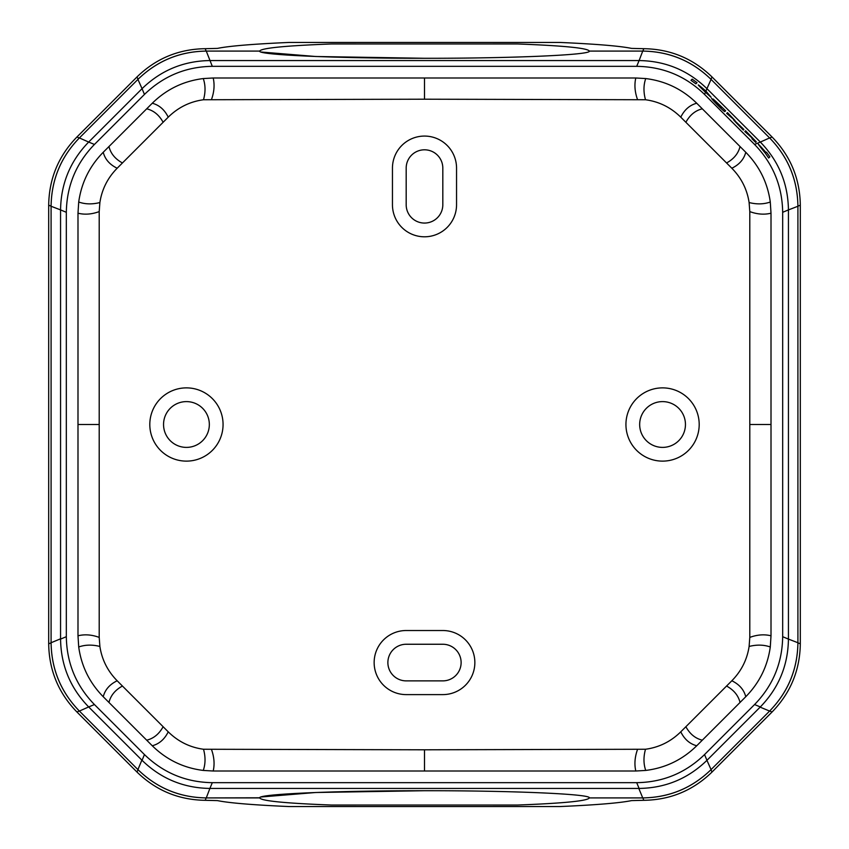 <?xml version="1.0" encoding="UTF-8"?>
<svg xmlns="http://www.w3.org/2000/svg" width="849" height="849" viewBox="0 0 849 849"><rect width="100%" height="100%" fill="white"/><g stroke="black" fill="none" stroke-linecap="round" stroke-linejoin="round"><path stroke-width="1.27" d="M48.69 205.182C49.072 178.715 58.485 155.993 76.93 137.007L137.007 76.93C155.993 58.485 178.715 49.072 205.182 48.69L217.429 48.393C229.103 46.016 252.97 44.031 289.031 42.45L559.969 42.45C596.03 44.031 619.897 46.016 631.571 48.393L643.818 48.69L642.831 51.089L589.312 51.089C587.784 48.096 563.895 45.719 517.646 43.968L331.354 43.957C285.094 45.719 261.195 48.096 259.688 51.089L206.169 51.089C179.712 51.471 156.98 60.884 137.994 79.328L79.328 137.994C60.884 156.98 51.471 179.712 51.089 206.169L51.089 642.831C51.471 669.288 60.884 692.02 79.328 711.006L76.93 711.993C58.485 693.007 49.072 670.286 48.69 643.818L48.69 205.182L51.089 206.169M76.93 711.993L137.007 772.07C155.993 790.515 178.715 799.928 205.182 800.31L217.429 800.607C229.103 802.984 252.97 804.969 289.031 806.55L559.969 806.55C596.03 804.969 619.897 802.984 631.571 800.607L643.818 800.31L642.831 797.911L589.312 797.911C591.594 794.07 512.626 790.61 424.5 790.716C336.374 790.621 257.406 794.07 259.688 797.911C261.216 800.904 285.105 803.281 331.354 805.032L517.646 805.043C563.906 803.281 587.805 800.904 589.312 797.911C587.784 800.904 563.895 803.281 517.646 805.032L331.354 805.043C285.094 803.281 261.195 800.904 259.688 797.911L206.265 797.911C179.744 797.519 156.959 788.084 137.931 769.608L79.392 711.069C60.916 692.041 51.481 669.256 51.089 642.735L51.089 206.265C51.481 179.744 60.916 156.959 79.392 137.931L137.931 79.392C156.959 60.916 179.744 51.481 206.265 51.089L259.688 51.089C261.216 48.096 285.105 45.719 331.354 43.968L517.646 43.957C563.906 45.719 587.805 48.096 589.312 51.089L589.312 51.089C591.594 54.93 512.626 58.39 424.5 58.284C336.374 58.379 257.406 54.93 259.688 51.089L259.709 51.205M392.45 204.747A32.05 32.05 0 0 0 424.5 236.797A32.05 32.05 0 0 0 456.55 204.747L456.55 168.123A32.05 32.05 0 0 0 424.5 136.073A32.05 32.05 0 0 0 392.45 168.123L392.45 204.747M699.194 424.5A36.624 36.624 0 0 0 662.56 387.876A36.624 36.624 0 0 0 625.936 424.5A36.624 36.624 0 0 0 662.56 461.124A36.624 36.624 0 0 0 699.194 424.5M406.183 630.52A32.05 32.05 0 0 0 374.144 662.56A32.05 32.05 0 0 0 406.183 694.609L442.817 694.609A32.05 32.05 0 0 0 474.856 662.56A32.05 32.05 0 0 0 442.817 630.52L406.183 630.52M223.064 424.5A36.624 36.624 0 0 0 186.44 387.876A36.624 36.624 0 0 0 149.806 424.5A36.624 36.624 0 0 0 186.44 461.124A36.624 36.624 0 0 0 223.064 424.5M643.818 800.31C670.286 799.928 693.007 790.515 711.993 772.07L772.07 711.993C790.515 693.007 799.928 670.286 800.31 643.818L800.31 205.182L797.911 206.169L797.911 642.831C797.529 669.288 788.116 692.02 769.672 711.006L711.006 769.672C692.02 788.116 669.288 797.529 642.831 797.911M643.818 48.69C670.286 49.072 693.007 58.485 711.993 76.93L772.07 137.007C790.515 155.993 799.928 178.715 800.31 205.182M259.709 797.795L206.169 797.911C179.712 797.529 156.98 788.116 137.994 769.672L79.328 711.006M642.831 51.089C669.288 51.471 692.02 60.884 711.006 79.328L769.672 137.994C788.116 156.98 797.529 179.712 797.911 206.169M406.183 204.747L406.183 168.123A18.317 18.317 0 0 1 424.5 149.806A18.317 18.317 0 0 1 442.817 168.123A18.317 18.317 0 0 0 424.5 149.806A18.317 18.317 0 0 0 406.183 168.123L406.183 204.747A18.317 18.317 0 0 0 424.5 223.064A18.317 18.317 0 0 1 406.183 204.747M442.817 204.747L442.817 168.123L442.817 204.747A18.317 18.317 0 0 1 424.5 223.064A18.317 18.317 0 0 0 442.817 204.747M442.817 680.877L406.183 680.877A18.317 18.317 0 0 1 387.876 662.56A18.317 18.317 0 0 0 406.183 680.877L442.817 680.877A18.317 18.317 0 0 0 461.124 662.56A18.317 18.317 0 0 0 442.817 644.253L406.183 644.253A18.317 18.317 0 0 0 387.876 662.56A18.317 18.317 0 0 1 406.183 644.253L442.817 644.253A18.317 18.317 0 0 1 461.124 662.56A18.317 18.317 0 0 1 442.817 680.877M209.332 424.5A22.891 22.891 0 0 0 186.44 401.609A22.891 22.891 0 0 0 163.549 424.5A22.891 22.891 0 0 0 186.44 447.391A22.891 22.891 0 0 0 209.332 424.5A22.891 22.891 0 0 0 186.44 401.609A22.891 22.891 0 0 0 163.549 424.5A22.891 22.891 0 0 0 186.44 447.391A22.891 22.891 0 0 0 209.332 424.5M639.668 424.5A22.891 22.891 0 0 1 662.56 401.609A22.891 22.891 0 0 1 685.451 424.5A22.891 22.891 0 0 1 662.56 447.391A22.891 22.891 0 0 1 639.668 424.5A22.891 22.891 0 0 1 662.56 401.609A22.891 22.891 0 0 1 685.451 424.5A22.891 22.891 0 0 1 662.56 447.391A22.891 22.891 0 0 1 639.668 424.5M261.078 796.978L315.775 792.499L424.5 790.716C512.573 790.621 591.583 794.059 589.312 797.922L642.735 797.911C669.256 797.519 692.041 788.084 711.069 769.608L769.608 711.069C788.084 692.041 797.519 669.256 797.911 642.735L788.434 639.085C788.052 665.425 778.682 688.051 760.333 706.941L754.559 704.553C772.908 685.663 782.279 663.037 782.672 636.697L782.672 212.303C782.279 185.963 772.908 163.337 754.559 144.447L704.553 94.441C685.663 76.092 663.037 66.721 636.697 66.328L212.303 66.328C185.963 66.721 163.337 76.092 144.447 94.441L94.441 144.447C76.092 163.337 66.721 185.963 66.328 212.303L66.328 636.697C66.721 663.037 76.092 685.663 94.441 704.553L144.447 754.559C163.337 772.908 185.963 782.279 212.303 782.672L636.697 782.672C663.037 782.279 685.663 772.908 704.553 754.559L754.559 704.553M642.735 797.911L638.809 788.434L209.905 788.434L206.265 797.911M769.608 711.069L760.131 707.143L706.941 760.333L711.069 769.608M261.078 52.022L315.786 56.501L424.5 58.284C512.573 58.379 591.583 54.941 589.312 51.078L642.735 51.089C669.256 51.481 692.041 60.916 711.069 79.392L769.608 137.931C788.084 156.959 797.519 179.744 797.911 206.265L797.911 642.735M797.911 206.265L788.434 209.915C788.052 183.575 778.682 160.949 760.333 142.059L769.608 137.931M711.069 79.392L706.941 88.667C688.051 70.318 665.425 60.948 639.095 60.566L642.735 51.089M206.265 51.089L212.303 66.328M79.392 137.931L88.667 142.059L142.059 88.667L137.931 79.392M51.089 642.735L60.566 638.809L60.566 209.905L51.089 206.265M137.931 769.608L141.857 760.131L88.667 706.941L79.392 711.069M704.553 754.559L706.941 760.333C688.051 778.682 665.425 788.052 639.095 788.434L636.697 782.672M144.447 754.559L142.059 760.333C160.949 778.682 183.575 788.052 209.905 788.434L212.303 782.672M66.328 636.697L60.566 639.095C60.948 665.425 70.318 688.051 88.667 706.941L94.441 704.553M66.328 212.303L60.566 209.905C60.948 183.575 70.318 160.949 88.667 142.059L94.441 144.447M144.447 94.441L142.059 88.667C160.949 70.318 183.575 60.948 209.905 60.566L639.095 60.566L636.697 66.328M704.553 94.441L705.455 92.254C695.713 82.841 695.872 82.459 705.933 91.108L706.941 88.667L760.333 142.059L754.559 144.447M690.99 80.315L695.872 83.818L697.029 82.671L692.168 79.137L690.99 80.315M768.685 158.01L765.405 153.287C755.716 141.39 755.95 141.157 766.106 152.597L766.509 152.194L769.863 156.832L768.685 158.01M203.516 749.253C189.943 747.407 178.173 741.591 168.229 731.827L117.173 680.771C107.674 671.124 101.901 659.684 99.885 646.45L99.206 637.397L99.206 424.5L77.991 424.5L77.991 635.795L78.713 646.98C81.408 666.242 89.58 682.819 103.228 696.721L152.279 745.772C166.521 759.749 183.522 767.963 203.272 770.436L213.205 771.009L424.5 771.009L424.5 749.794L203.516 749.253C205.607 756.873 205.522 763.93 203.272 770.436M424.5 749.794L645.484 749.253C659.057 747.407 670.827 741.591 680.771 731.827L731.827 680.771C741.326 671.124 747.099 659.684 749.115 646.45L749.794 637.397L749.794 211.603L749.115 202.55C747.099 189.316 741.326 177.876 731.827 168.229L680.771 117.173C670.827 107.409 659.057 101.593 645.484 99.747L424.5 99.206L424.5 77.991L635.795 77.991L645.728 78.564C665.478 81.037 682.479 89.251 696.721 103.228L745.772 152.279C759.42 166.181 767.592 182.758 770.287 202.02L771.009 213.205L771.009 635.795L770.287 646.98C767.592 666.242 759.42 682.819 745.772 696.721L696.721 745.772C682.479 759.749 665.478 767.963 645.728 770.436L635.795 771.009L424.5 771.009M99.206 424.5L99.206 211.603L99.885 202.55C101.901 189.316 107.674 177.876 117.173 168.229L168.229 117.173C178.173 107.409 189.943 101.593 203.516 99.747L424.5 99.206M77.991 424.5L77.991 213.205L78.713 202.02C81.408 182.758 89.58 166.181 103.228 152.279L152.279 103.228C166.521 89.251 183.522 81.037 203.272 78.564L213.205 77.991L424.5 77.991M702.494 88.742L705.593 91.936L702.494 88.742M782.672 636.697L788.434 639.095L788.434 209.905L782.672 212.303M205.182 48.69L206.169 51.089M137.007 76.93L137.994 79.328M76.93 137.007L79.328 137.994M205.182 800.31L206.169 797.911M800.31 643.818L797.911 642.831M769.672 137.994L772.07 137.007M711.993 76.93L711.006 79.328M48.69 643.818L51.089 642.831M137.007 772.07L137.994 769.672M772.07 711.993L769.672 711.006M711.993 772.07L711.006 769.672M705.593 91.936L710.921 97.179L705.455 92.254M705.657 91.777L711.091 97.21L705.933 91.108M749.423 134.758L745.602 130.778L744.817 131.563L752.373 138.207L751.917 138.663L755.663 142.42L756.268 141.815L749.423 134.758M743.331 130.088L743.915 129.504L740.116 125.811C731.445 117.512 731.403 117.788 739.978 126.639L743.331 130.088M731.233 116.525L727.455 112.62L726.659 113.416L734.979 120.484L731.233 116.525M711.558 98.42C712.789 100.5 724.547 112.227 724.844 111.58L725.63 110.795L721.512 106.825C710.273 96.064 710.146 96.361 721.119 107.706L711.558 98.42M99.206 637.397C91.777 634.67 84.709 634.139 77.991 635.795M637.397 99.206C634.797 91.756 634.267 84.688 635.795 77.991M645.495 99.747C643.393 92.127 643.478 85.07 645.728 78.564M680.771 117.173C684.411 109.754 689.728 105.106 696.721 103.228M685.875 122.277C689.866 115.008 695.342 110.519 702.303 108.81M726.564 162.966C733.844 158.975 738.333 153.499 740.031 146.537M731.827 168.229C739.288 164.632 743.936 159.315 745.772 152.279M749.115 202.55C756.788 204.471 763.835 204.301 770.287 202.02M749.794 211.603C757.223 214.33 764.291 214.861 771.009 213.205M749.794 424.5L771.009 424.5M211.603 749.794C214.203 757.244 214.733 764.312 213.205 771.009M168.229 731.827C164.589 739.246 159.272 743.894 152.279 745.772M163.125 726.723C159.134 733.992 153.658 738.481 146.697 740.19M122.436 686.034C115.156 690.025 110.667 695.501 108.969 702.463M117.173 680.771C109.712 684.368 105.064 689.685 103.228 696.721M99.885 646.45C92.212 644.529 85.165 644.699 78.713 646.98M637.397 749.794C634.797 757.244 634.267 764.312 635.795 771.009M645.495 749.253C643.393 756.873 643.478 763.93 645.728 770.436M680.771 731.827C684.411 739.246 689.728 743.894 696.721 745.772M685.875 726.723C689.866 733.992 695.342 738.481 702.303 740.19M726.564 686.034C733.844 690.025 738.333 695.501 740.031 702.463M731.827 680.771C739.288 684.368 743.936 689.685 745.772 696.721M749.115 646.45C756.788 644.529 763.835 644.699 770.287 646.98M749.794 637.397C757.223 634.67 764.291 634.139 771.009 635.795M211.603 99.206C214.203 91.756 214.733 84.688 213.205 77.991M203.505 99.747C205.607 92.127 205.522 85.07 203.272 78.564M168.229 117.173C164.589 109.754 159.272 105.106 152.279 103.228M163.125 122.277C159.134 115.008 153.658 110.519 146.697 108.81M122.436 162.966C115.156 158.975 110.667 153.499 108.969 146.537M117.173 168.229C109.712 164.632 105.064 159.315 103.228 152.279M99.885 202.55C92.212 204.471 85.165 204.301 78.713 202.02M99.206 211.603C91.777 214.33 84.709 214.861 77.991 213.205"/></g></svg>
